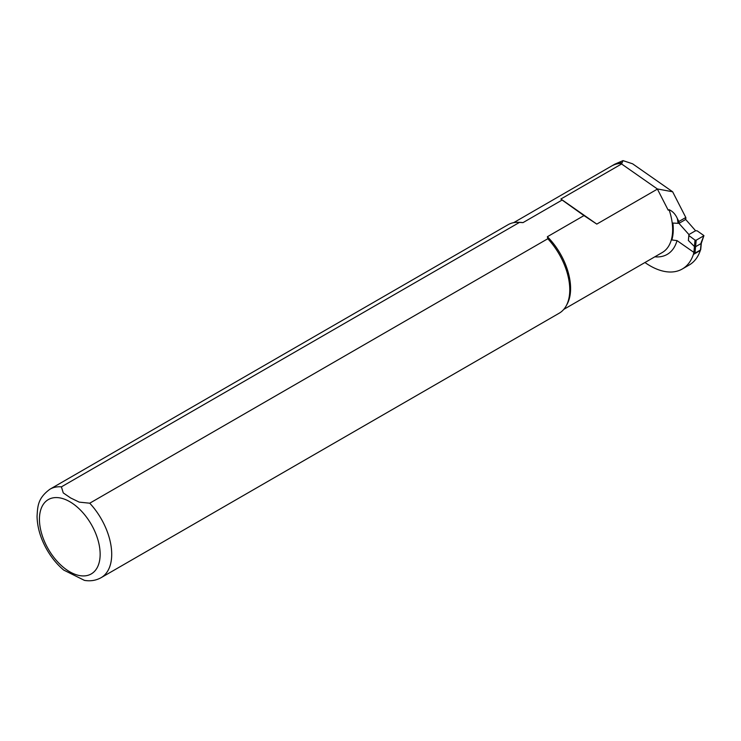 <?xml version="1.0" encoding="UTF-8"?>
<svg xmlns="http://www.w3.org/2000/svg" width="741" height="741" viewBox="0 0 741 741"><rect width="100%" height="100%" fill="white"/><g stroke="black" fill="none" stroke-linecap="round" stroke-linejoin="round"><path stroke-width="1.11" d="M693.826 253.089A0.815 0.519 5.5 0 0 694.984 253.163L700.467 249.986A0.815 0.519 5.5 0 0 700.708 249.661L701.329 243.215L703.931 235.601L701.106 242.696M694.984 253.163L696.188 240.195L695.021 240.112L688.917 235.564L688.361 240.455L694.456 246.531L695.604 246.688L701.088 243.52L700.467 249.986M688.917 235.564L688.926 234.564L678.663 223.032M679.052 223.3L685.694 219.466L695.577 230.729L697.151 230.821L703.931 235.601M688.361 240.455L688.926 234.564L695.577 230.729M696.188 240.195L703.709 235.851M695.021 240.112L693.9 252.357M644.948 262.509A64.384 37.17 -120 0 0 682.276 269.002A64.384 37.17 -120 0 0 693.391 254.459L693.863 252.375L677.024 240.612L671.846 239.945A50.156 28.964 -120 0 0 672.884 223.05L678.052 223.337A54.167 31.27 -120 0 0 677.32 218.475C675.375 214.158 672.633 211.231 669.077 209.684L668.206 210.185L657.332 188.946L672.643 191.78L632.592 163.798L622.996 160.621L621.588 163.965L560.881 199.014L562.132 200.033L522.979 222.633A50.073 28.908 -120 0 0 519.802 222.356L517.94 222.319A51.101 29.501 -120 0 0 508.085 224.708L50.027 489.162C37.55 498.295 37.698 506.501 37.05 516.357C37.309 527.425 40.588 538.531 46.905 549.665C51.546 557.732 57.15 564.531 63.707 570.07L63.559 569.94M678.71 223.069L678.432 223.226A2.455 1.417 60 0 0 678.867 221.494L677.32 218.475M700.43 250.013L700.328 250.458A64.384 37.17 60 0 1 689.213 264.991L682.276 269.002M672.643 191.78L685.805 217.493A2.455 1.417 -120 0 1 685.369 219.225L685.36 219.225M678.867 221.494L685.805 217.493M621.588 163.965L657.332 188.946L668.206 210.185M693.391 254.459L700.328 250.458M513.68 222.652L614.743 164.206L622.996 160.621M63.707 570.07L84.446 580.379C90.476 581.398 96.034 580.49 101.128 577.665L559.186 313.211A51.101 29.501 -120 0 0 566.18 305.876L567.078 304.236A50.073 28.908 -120 0 0 547.386 236.722L583.982 215.594L596.792 224.097L657.378 189.122M621.69 162.733A50.286 29.029 -120 0 0 614.743 164.206M522.979 222.633L519.469 222.402L61.41 486.856L63.263 492.913L70.571 497.924L79.222 502.129L89.735 503.204L547.794 238.75L547.386 236.722M562.132 200.033L583.982 215.594M519.469 222.402A51.101 29.501 -120 0 0 517.94 222.319M566.18 305.876A51.101 29.501 -120 0 0 547.794 238.75M596.792 224.097L560.881 199.014M654.831 256.812A54.167 31.27 -120 0 0 677.024 240.612M563.753 309.395L662.259 252.524A50.073 28.908 -120 0 0 669.077 209.684M621.745 163.437A50.073 28.908 -120 0 0 612.937 165.373M101.128 577.665A51.101 29.501 -120 0 0 89.735 503.204M61.41 486.856A51.101 29.501 -120 0 0 50.027 489.162M69.793 501.703A42.922 24.786 -120 0 0 43.506 539.105A42.922 24.786 -120 0 0 96.08 569.449A42.922 24.786 -120 0 0 69.793 501.703"/></g></svg>
